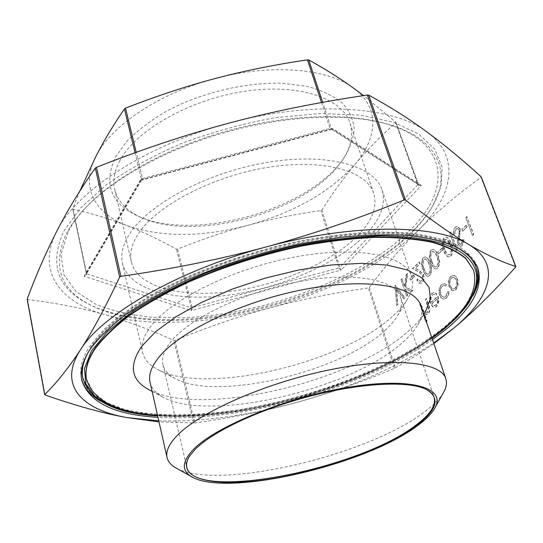 <?xml version="1.0" encoding="UTF-8"?>
<svg xmlns="http://www.w3.org/2000/svg" width="543" height="543" viewBox="0 0 543 543"><rect width="100%" height="100%" fill="white"/><g stroke="black" fill="none" stroke-linecap="round" stroke-linejoin="round"><path stroke-width="0.41" stroke-dasharray="2.71 2.04" d="M150.044 382.245C151.511 388.279 155.76 393.207 162.791 397.048C208.519 422.882 349.692 389.752 401.956 343.04C409.028 336.925 414.289 330.877 417.743 324.904C421.721 317.954 422.753 311.526 420.845 305.621M443.468 392.562C439.816 398.752 433.524 405.166 424.606 411.818C367.801 455.591 217.621 491.042 176.332 468.154M393.458 315.517C399.709 309.809 404.508 304.121 407.854 298.46C412.537 290.478 413.773 283.073 411.574 276.224C405.153 255.224 357.253 245.253 294.544 257.049C231.895 268.69 169.355 300.15 150.031 327.375C143.352 336.667 140.854 344.995 142.537 352.353C144.248 359.337 149.189 364.998 157.361 369.342C205.376 395.806 342.823 363.321 393.458 315.517M384.96 330.429C390.458 325.461 394.646 320.54 397.517 315.666C401.365 309.089 402.404 303.008 400.632 297.421C395.216 279.407 353.221 271.344 298.338 281.722C243.508 291.978 188.143 318.985 170.231 342.49C163.857 350.778 161.434 358.17 162.961 364.672C164.38 370.36 168.452 374.996 175.179 378.58C216.27 401.582 340.461 372.186 384.96 330.429M128.772 235.234C122.63 245.477 120.526 254.843 122.467 263.335C129.248 290.865 176.394 302.2 229.139 295.046C282.034 287.878 338.391 263.436 366.518 233.768C380.908 218.415 386.073 203.788 382.028 189.887C374.466 165.71 327.029 152.183 266.484 162.513C205.987 172.674 146.529 205.213 128.772 235.234M86.486 379.048L93.186 392.311L106.727 402.675L126.003 410.033L149.929 414.39L177.432 415.85L207.535 414.553L239.341 410.671L272.016 404.399L304.779 395.928L336.87 385.476L367.536 373.258L396.01 359.527L421.456 344.567L443.007 328.719C468.331 307.718 478.431 288.014 473.306 269.593M432.479 339.653C363.905 387.987 241.703 422.563 157.965 417.329M477.399 266.81L476.964 265.547C473.014 257.443 465.745 250.343 455.156 244.255C442.633 238.9 426.954 235.071 408.112 232.784L376.17 231.854C352.556 232.933 327.47 235.879 300.924 240.698C247.282 251.823 193.003 271.588 151.992 294.537C132.675 306.184 116.616 317.872 103.822 329.608L89.568 346.563C82.129 358.088 79.359 368.412 81.246 377.528L81.538 378.824M100.482 401.06C170.434 439.952 365.514 394.836 445.755 326.621C458.088 316.338 467.143 306.021 472.919 295.67M413.691 229.967C421.32 222.304 427.558 214.505 432.404 206.55L441.045 186.561L442.124 167.156L434.8 149.25L418.585 133.904L393.437 122.195L360.016 115.13L319.739 113.507L274.799 117.756C243.366 123.485 212.571 131.929 182.421 143.087C153.594 155.522 128.27 169.396 106.455 184.715L80.337 208.186L63.64 231.474C49.175 264.156 57.388 288.306 88.292 303.931C167.353 344.248 342.579 302.342 413.691 229.967M412.639 231.725C420.187 224.157 426.35 216.453 431.135 208.607C452.244 174.846 440.855 139.184 387.811 124.204C348.063 112.849 286.154 115.184 225.555 132.295C164.977 149.474 111.03 179.923 83.12 210.419C75.952 218.266 70.373 225.969 66.395 233.538C51.952 265.765 59.968 289.589 90.45 305.01C168.466 344.846 342.328 303.265 412.639 231.725M68.289 231.454C72.233 223.967 77.751 216.345 84.844 208.593C112.435 178.45 165.622 148.415 225.331 131.487C285.048 114.621 346.088 112.326 385.387 123.546C450.5 142.008 450.894 190.532 410.359 229.981C361.713 278.104 267.129 313.711 185.652 317.662L152.067 317.282C130.938 315.123 112.191 310.8 95.819 304.311L76.068 291.571L63.965 274.826L60.979 254.524L68.289 231.454M425.305 312.028C421.436 318.347 415.85 324.694 408.533 331.074C351.674 382.157 202.105 417.608 149.603 390.037M119.949 160.524C114.397 170.93 112.652 180.581 114.702 189.466C117.919 201.847 126.96 211.281 141.832 217.784C194.177 241.676 300.17 213.684 337.617 166.586L341.662 161.237C350.921 147.906 353.676 135.132 349.936 122.901C342.117 98.025 298.311 82.977 243.651 91.448C189.025 99.756 135.75 130.551 119.949 160.524M359.575 233.816C333.558 261.556 280.738 284.607 231.128 291.374C181.64 298.134 137.657 287.478 131.311 261.916C129.444 253.839 131.487 244.927 137.447 235.18C154.409 207.121 209.958 177.004 266.206 167.631C322.494 158.108 366.722 170.678 373.747 193.315C377.46 206.102 372.736 219.603 359.575 233.816M115.442 157.11L127.34 140.698C138.275 129.791 151.877 119.643 168.147 110.256C202.437 92.473 245.253 82.312 281.518 83.208L306.401 86.194C321.022 90.05 332.832 95.527 341.846 102.613C349.061 110.419 353.181 119.08 354.192 128.589C353.479 138.356 350.031 148.212 343.841 158.169L339.66 163.687C301.026 212.245 192.426 240.929 138.37 216.311C110.86 203.89 103.218 184.152 115.442 157.11M189.907 455.57L195.48 448.857C212.958 431.006 259.9 408.798 310.637 395.671C361.38 382.51 407.712 380.453 425.312 388.958M332.852 128.582L332.038 129.377L331.298 128.494L330.022 128.433L331.128 129.336L332.852 128.582L421.375 185.428L419.176 185.638L417.879 184.64L417.927 184.009L419.216 185.19L421.375 185.428L341.221 269.98L339.789 269.24L338.886 267.93L339.85 267.421L341.221 269.98L191.143 310.616L191.095 307.691L192.174 307.643L192.052 309.238L191.143 310.616L84.05 276.251L85.835 274.948L86.344 273.272L86.649 273.815L86.059 275.328L84.05 276.251L140.359 180.045L142.137 179.862L142.571 178.538L141.879 178.837L141.343 180.357L140.359 180.045L332.852 128.582M79.835 191.075L72.762 208.573L73.081 209.17C92.636 213.684 110.48 219.121 126.607 225.488C94.977 213.426 79.957 187.287 95.833 156.533C110.738 126.024 159.018 93.111 215.15 78.538C271.167 63.368 327.402 68.466 353.242 87.939C380.039 107.147 377.867 137.63 355.217 164.142C330.083 192.046 294.367 212.422 248.076 225.277C201.575 237.42 161.081 237.488 126.607 225.488C142.85 231.881 159.486 239.768 176.516 249.156L177.575 249.142C202.077 239.28 225.576 231.332 248.076 225.277C270.584 219.223 294.856 214.315 320.886 210.555L321.829 210.032C332.54 193.233 343.665 177.934 355.217 164.142C366.681 150.438 380.188 136.666 395.738 122.827L395.766 122.141L363.579 95.616M27.204 299.369L27.557 299.539C55.949 302.96 81.749 308.03 104.955 314.736C128.338 321.565 151.321 330.158 173.909 340.522L174.955 340.461C207.392 327.144 239.11 316.257 270.115 307.806C301.155 299.431 333.911 292.82 368.398 287.966L369.349 287.485C384.525 266.959 400.958 247.778 418.66 229.947C436.267 212.299 457.03 194.774 480.962 177.371L481.207 177.045M433.83 343.604L414.764 356.473L394.374 368.371C361.509 382.184 328.949 393.532 296.695 402.417C264.414 411.194 230.422 418.049 194.713 422.97L158.997 421.884M82.692 377.331L89.507 390.906C97.604 398.548 108.729 404.603 122.894 409.055C153.262 416.624 194.231 416.454 237.983 409.89C314.777 397.646 397.802 365.351 444.737 326.682C470.605 305.22 480.908 285.041 475.641 266.138M466.926 253.595L453.697 244.852C442.253 239.952 428.122 236.334 411.316 233.999C375.688 230.517 328.434 234.637 279.15 246.264C229.845 258.604 182.122 277.649 146.223 298.86C129.302 309.585 115.177 320.295 103.849 330.992L91.014 346.482L83.534 362.086M465.813 217.607L472.424 235.323L473.448 234.372L466.824 216.643L465.813 217.607L472.424 235.323M461.821 229.329L462.487 231.128L466.797 227.069L466.125 225.264L461.821 229.329L462.487 231.128M455.075 227.252L453.615 229.737L453.154 234.216L454.396 234.23L455.733 229.037L457.172 228.386L458.978 229.954L459.215 232.051L457.328 240.8L457.688 244.051L460.281 246.379L461.923 245.633L463.797 239.891L462.487 239.646L461.15 243.922L460.111 244.425L458.706 243.203L458.597 240.25L459.446 237.108L459.962 228.99L456.921 226.377L455.075 227.252L454.342 228.766L453.154 234.216M449.706 232.981L456.066 250.445L457.05 249.536L450.676 232.058L449.706 232.981L456.066 250.445M443.923 237.909C441.676 241.601 441.581 245.748 443.638 250.35C444.676 254.11 446.4 256.31 448.803 256.948L450.514 256.167C452.855 252.461 452.991 248.239 450.921 243.502C449.842 239.83 448.124 237.685 445.762 237.074L444.262 237.902C442.009 241.594 441.914 245.741 443.97 250.343C445.016 254.104 446.74 256.303 449.142 256.948L450.853 256.16C453.195 252.454 453.33 248.232 451.26 243.502C450.181 239.823 448.464 237.685 446.102 237.067L444.262 237.902M437.746 252.061L438.377 253.825L442.423 250.011L441.792 248.239L437.746 252.061L438.377 253.825M431.054 250.201C428.882 253.798 428.794 257.871 430.782 262.418C431.8 266.165 433.484 268.351 435.825 268.982L437.441 268.242C439.701 264.638 439.83 260.491 437.828 255.807C436.769 252.142 435.092 250.011 432.791 249.407L431.386 250.194C429.214 253.791 429.126 257.864 431.115 262.412C432.133 266.151 433.816 268.344 436.158 268.975L437.773 268.235C440.034 264.624 440.163 260.484 438.16 255.801C437.108 252.142 435.425 250.004 433.124 249.4L431.386 250.194M423.228 257.674C421.103 261.21 421.015 265.242 422.97 269.762C423.968 273.489 425.624 275.674 427.932 276.306L429.493 275.586C431.699 272.036 431.828 267.937 429.866 263.287C428.827 259.629 427.171 257.504 424.904 256.907L423.56 257.667C421.429 261.203 421.348 265.235 423.302 269.756C424.3 273.482 425.956 275.661 428.264 276.292L429.825 275.572C432.038 272.029 432.16 267.93 430.199 263.28C429.16 259.622 427.504 257.497 425.23 256.9L423.56 257.667M421.361 280.792L420.126 281.383L417.703 279.021L416.814 279.849L416.976 280.283L418.049 282.109L419.44 283.141L420.35 283.283L422.006 282.496C423.778 280.548 424.198 277.921 423.289 274.615L419.155 270.434L415.123 268.276L419.732 263.891L419.135 262.16L412.429 268.561L418.653 271.894L422.339 275.321L422.603 277.982L421.687 280.779L420.452 281.369L417.703 279.021M409.843 278.41L410.433 280.127L414.187 276.591L413.596 274.867L409.843 278.41L410.433 280.127M400.951 279.516L406.578 296.179L407.44 295.378L405.288 289.005L411.479 291.645L412.728 290.491L405.417 287.39L407.386 273.373L406.239 274.473L404.515 286.724L401.806 278.702L400.951 279.516L406.578 296.179M395.053 285.15L396.614 305.39L397.51 304.555L396.281 288.584L403.816 298.731L404.732 297.883L395.168 285.034L396.614 305.39M451.79 290.288L453.493 290.736L455.591 289.786L457.864 284.973L457.294 279.367C456.283 276.774 454.837 275.437 452.957 275.362L450.785 276.373C448.423 278.939 447.853 282.367 449.075 286.65L451.79 290.288L453.833 290.722L455.93 289.772L458.204 284.96L457.634 279.36C456.622 276.767 455.177 275.43 453.296 275.349L451.124 276.36C448.762 278.932 448.192 282.36 449.414 286.636L452.129 290.274M446.224 297.971L448.002 295.446L448.735 291.801L447.636 291.686L445.593 296.451L443.821 297.272L441.914 296.566L440.509 294.326C439.613 290.912 440.115 288.238 442.022 286.297L443.848 285.462L445.633 286.039L446.122 284.457L443.869 283.609L441.452 284.742C439.015 287.233 438.371 290.654 439.518 295.019C440.536 297.686 442.002 299.023 443.909 299.023L446.563 297.958L447.663 296.675L448.83 293.98L449.075 291.788L448.735 291.801M432.18 295.1L433.884 294.347L435.893 295.297L436.463 293.824L433.782 292.48L431.753 293.444C429.54 295.874 429.038 299.166 430.246 303.327L432.574 306.809L434.488 307.46L436.362 306.598L438.547 301.385L437.828 296.213L431.061 302.213C430.212 299.227 430.585 296.858 432.18 295.1L434.217 294.333L436.226 295.283L436.803 293.817L434.115 292.467L432.085 293.43C429.873 295.86 429.37 299.152 430.579 303.313L432.907 306.788L434.821 307.447L436.694 306.578L438.887 301.372L438.16 296.2L431.393 302.2C430.545 299.213 430.918 296.845 432.513 295.087M419.807 304.44L425.855 322.128L426.757 321.347L424.192 313.84L426.377 314.675L427.904 313.99C429.751 311.628 429.941 308.668 428.468 305.118L426.248 298.67L425.339 299.485L428.271 308.39L427.205 312.571L425.997 313.107L423.547 311.431L420.703 303.639L419.807 304.44L425.855 322.128M158.766 420.859C201.446 421.986 247.425 415.836 296.695 402.417C349.536 387.851 395.189 368.073 433.653 343.074M427.246 132.173C461.536 157.456 452.462 196.661 418.66 229.947C384.851 263.593 328.746 291.917 270.115 307.806C211.512 323.716 149.447 327.415 104.955 314.736C60.619 302.403 36.014 271.826 56.635 231.501C75.626 191.686 146.372 144.642 230.015 122.833C313.494 100.136 394.571 106.543 427.246 132.173M157.551 415.49C240.373 421.877 364.672 386.704 431.868 337.861M426.18 322.114L427.09 321.327L424.524 313.827L426.71 314.655L428.237 313.969C430.083 311.607 430.273 308.655 428.8 305.105L426.574 298.657L425.671 299.471L428.603 308.376L427.538 312.558L426.33 313.094L423.879 311.417L420.703 303.639M421.035 303.625L420.139 304.426M432.031 303.673L437.773 298.602C438.208 301.406 437.678 303.53 436.192 304.969L434.712 305.641L433.83 305.485L431.699 303.686L437.441 298.616C437.868 301.419 437.346 303.544 435.859 304.983L433.497 305.499L431.699 303.686M438.887 301.372L438.547 301.385M436.803 293.817L436.463 293.824M449.075 291.788L447.975 291.672L445.932 296.437L444.16 297.259L442.246 296.553L440.848 294.313C439.952 290.899 440.454 288.224 442.355 286.29L444.181 285.448L445.966 286.025L446.461 284.444L444.201 283.602L441.785 284.729C439.348 287.22 438.703 290.648 439.85 295.005L439.518 295.019M439.85 295.005C440.875 297.673 442.335 299.01 444.249 299.01L446.563 297.958M446.461 284.444L446.122 284.457M440.848 294.313L440.509 294.326M445.932 296.437L445.593 296.451M447.975 291.672L447.636 291.686M455.353 288.177L453.792 288.876L452.638 288.632L451.328 287.566L450.371 285.774C449.448 282.516 449.882 279.91 451.688 277.948L453.371 277.195L454.477 277.432L456.643 280.222C457.586 283.521 457.158 286.168 455.353 288.177L453.459 288.89L452.299 288.638L450.989 287.58L450.038 285.781C449.109 282.523 449.543 279.916 451.348 277.962L453.032 277.208L454.138 277.439L456.31 280.229C457.247 283.527 456.819 286.181 455.014 288.19M455.93 289.772L455.591 289.786M449.414 286.636L449.075 286.65M451.124 276.36L450.785 276.373M457.634 279.36L457.294 279.367M458.204 284.96L457.864 284.973M451.688 277.948L451.348 277.962M396.933 305.376L397.836 304.542L396.6 288.571L404.141 298.718L405.058 297.869L395.168 285.034M406.904 296.166L407.766 295.365L405.614 288.991L411.811 291.639L413.06 290.485L405.743 287.376L407.712 273.367L406.564 274.459L404.84 286.711L401.806 278.702M402.132 278.688L401.277 279.502M410.759 280.12L414.519 276.584L413.596 274.867M413.922 274.86L410.169 278.403M418.029 279.014L417.139 279.842L418.904 282.625L420.676 283.276L422.339 282.482C424.103 280.534 424.531 277.907 423.621 274.609L419.481 270.421L415.449 268.269L420.065 263.884L419.461 262.154L412.755 268.554L418.979 271.887L422.339 275.321M422.671 275.315L422.868 278.41L421.687 280.779M424.205 268.914C422.624 265.425 422.617 262.242 424.198 259.378L425.332 258.862L427.389 260.226L429.282 264.149C430.83 267.706 430.816 270.916 429.241 273.787L428.135 274.283C426.296 273.726 424.986 271.934 424.205 268.914L423.873 268.921C422.291 265.432 422.291 262.249 423.866 259.384L425.006 258.868L427.056 260.233L428.95 264.156C430.497 267.713 430.484 270.923 428.909 273.801L427.803 274.29C425.963 273.733 424.653 271.941 423.873 268.921M432.045 261.556C430.429 258.04 430.429 254.83 432.038 251.911L433.219 251.382L435.296 252.746L437.224 256.69C438.805 260.267 438.792 263.518 437.176 266.437L436.029 266.946C434.162 266.382 432.832 264.584 432.045 261.556L431.712 261.563C430.097 258.047 430.09 254.837 431.705 251.918L432.886 251.389L434.963 252.746L436.891 256.696C438.472 260.273 438.459 263.525 436.844 266.443L435.696 266.952C433.83 266.389 432.5 264.59 431.712 261.563M438.71 253.819L442.762 250.011L441.792 248.239M442.124 248.239L438.079 252.054M442.762 250.011L442.423 250.011M444.927 249.454C443.264 245.904 443.264 242.633 444.927 239.646L446.19 239.083L448.301 240.434L450.29 244.418C451.925 248.036 451.912 251.348 450.242 254.341L449.007 254.877C447.099 254.3 445.742 252.495 444.927 249.454L444.595 249.461C442.925 245.911 442.925 242.64 444.595 239.646L445.857 239.083L447.961 240.44L449.957 244.425C451.586 248.042 451.572 251.348 449.903 254.348L448.674 254.884C446.767 254.307 445.403 252.502 444.595 249.461M451.26 243.502L450.921 243.502M450.853 256.16L450.514 256.167M450.242 254.341L449.903 254.348M448.301 240.434L447.961 240.44M456.405 250.438L457.389 249.529L450.676 232.058M451.016 232.058L450.045 232.981M457.389 249.529L457.05 249.536M453.493 234.216L454.735 234.223L456.072 229.037L457.511 228.386L459.324 229.954L459.561 232.044L457.668 240.793L458.027 244.045L460.62 246.379L462.263 245.633L464.136 239.884L462.826 239.639L461.489 243.922L460.45 244.418L459.045 243.196L458.937 240.25L459.785 237.108L460.308 228.99L459.962 228.99M460.308 228.99L457.26 226.377L455.414 227.252M459.785 237.108L459.446 237.108M458.937 240.25L458.597 240.25M459.045 243.196L458.706 243.203M461.489 243.922L461.15 243.922M462.826 239.639L462.487 239.646M464.136 239.884L463.797 239.891M462.263 245.633L461.923 245.633M458.027 244.045L457.688 244.051M457.668 240.793L457.328 240.8M459.561 232.044L459.215 232.051M459.324 229.954L458.978 229.954M456.072 229.037L455.733 229.037M454.735 234.223L454.396 234.23M462.826 231.128L467.143 227.069L466.125 225.264M466.464 225.257L462.161 229.322M467.143 227.069L466.797 227.069M472.77 235.323L473.795 234.372L466.824 216.643M467.163 216.643L466.152 217.607M473.795 234.372L473.448 234.372M321.829 210.032L339.85 267.421L417.879 184.64L395.738 122.827M395.766 122.141L417.927 184.009L331.298 128.494L322.691 102.349M321.51 102.559L330.022 128.433L142.571 178.538L136.225 152.339M135.051 152.766L141.445 179.244L86.344 273.272L72.762 208.573M73.081 209.17L86.649 273.815L191.095 307.691L176.516 249.156M177.575 249.142L192.174 307.643L338.886 267.93L320.886 210.555M394.374 368.371L368.398 287.966M515.599 267.088L480.962 177.371M27.557 299.539L45.11 394.978M193.641 423.072L173.909 340.522M458.285 247.981C441.88 238.431 416.42 233.612 381.899 233.51C330.843 233.782 263.688 247.656 206.869 270.292C150.065 293.003 107.711 322.413 91.197 347.391L87.952 352.774M82.862 378.2C89.262 408.933 144.75 420.37 209.035 414.275C292.657 406.748 392.575 371.161 445.002 327.443C470.883 306.001 481.2 285.842 475.946 266.973M431.99 338.208C377.385 377.31 286.704 407.929 209.761 414.927C191.15 416.644 173.767 416.949 157.633 415.843M369.349 287.485L395.365 367.91M174.955 340.461L194.713 422.97M458.597 236.721L458.258 236.721M397.517 315.666L407.854 298.46M122.467 263.335L142.537 352.353M81.246 377.528L81.769 380.134M431.135 208.607L432.404 206.55M84.844 208.593L83.12 210.419M385.387 123.546L387.811 124.204M162.791 397.048L152.101 391.367M131.311 261.916L114.702 189.466M341.662 161.237L343.841 158.169M162.961 364.672L186.833 467.367M418.687 184.912L395.908 122.345M331.827 129.309L141.662 180.066M432.031 338.33C377.161 377.466 286.589 408.003 209.591 415.022C191.075 416.725 173.767 417.044 157.66 415.972M86.066 274.602L86.289 273.509L72.728 208.865M141.431 180.256L86.045 274.649M418.748 184.953L331.814 129.302M400.632 297.421L434.115 397.395M141.832 217.784L138.37 216.311M373.747 193.315L349.936 122.901M417.743 324.904L423.873 314.465M90.45 305.01L88.292 303.931M476.964 265.547L477.894 268.045M382.028 189.887L411.574 276.224M175.179 378.58L157.361 369.342M434.373 305.655L434.712 305.641M443.909 299.023L444.249 299.01M443.821 297.272L444.16 297.259M453.493 290.736L453.833 290.722M452.957 275.362L453.296 275.349M453.032 277.208L453.371 277.195M445.762 237.074L446.102 237.067M448.803 256.948L449.142 256.948M456.921 226.377L457.26 226.377M460.111 244.425L460.45 244.418M460.281 246.379L460.62 246.379M457.172 228.386L457.511 228.386"/><path stroke-width="0.81" d="M445.83 378.688L420.845 305.621C414.866 285.856 367.088 277.208 304.012 289.446C240.99 301.535 177.731 332.397 157.938 358.475C151.083 367.387 148.449 375.315 150.044 382.245L167.054 457.573C165.696 451.701 168.683 444.765 176.027 436.755C197.211 413.359 263.145 383.623 327.972 370.183C392.86 356.615 440.909 361.903 445.83 378.688C447.12 382.639 446.489 386.976 443.943 391.713L443.468 392.562M431.868 337.861L443.142 329.099C468.473 308.112 478.58 288.414 473.455 270.007L465.806 258.285C457.81 251.565 446.577 246.101 432.085 241.893C415.802 238.54 396.784 236.877 375.043 236.897C352.013 237.963 327.558 240.848 301.664 245.538C261.658 254.063 223.818 266.124 188.136 281.729C165.859 292.358 146.311 303.422 129.506 314.933C114.553 326.452 103 337.658 94.842 348.565C87.396 359.921 84.613 370.088 86.486 379.048L86.575 379.482C93.213 400.537 116.867 412.537 157.551 415.49M473.455 270.007L465.962 258.712C457.966 252 446.733 246.542 432.248 242.341C415.958 238.995 396.94 237.332 375.199 237.359C352.169 238.431 327.707 241.316 301.806 246.013C261.794 254.545 223.947 266.606 188.251 282.211C165.968 292.833 146.427 303.897 129.607 315.402C114.654 326.913 103.095 338.119 94.937 349.02C87.491 360.376 84.701 370.53 86.575 379.482M157.965 417.329C114.329 414.791 88.93 402.39 81.769 380.134C79.882 371.066 82.672 360.783 90.131 349.298C98.398 338.14 110.154 326.662 125.399 314.859C142.565 303.055 162.547 291.7 185.353 280.785C221.911 264.746 260.721 252.339 301.786 243.556L340.855 237.305C365.819 234.861 388.55 234.264 409.055 235.519C427.911 237.766 443.597 241.554 456.113 246.875C466.695 252.923 473.958 259.975 477.894 268.045C483.175 287.037 472.722 307.318 446.55 328.902L432.479 339.653M81.538 378.824C83.989 387.885 90.301 395.297 100.482 401.06M193.288 449.584C181.932 461.693 181.355 470.733 191.57 476.706C226.126 497.7 366.125 464.835 417.703 425.529C426.126 419.345 431.882 413.447 434.977 407.827C446.339 388.164 412.334 376.957 349.882 387.023C287.566 396.899 215.252 426.486 193.288 449.584M176.332 468.154L175.484 467.679C170.835 464.984 168.025 461.611 167.054 457.573M149.603 390.037L148.47 389.44C130.951 379.862 128.698 365.5 141.696 346.346L155.603 331.705L175.864 316.766L201.724 302.322L231.97 289.202L264.977 278.199L298.874 269.966L331.719 264.943L361.699 263.341L387.302 265.12L407.42 270.007L421.409 277.575L429.031 287.295L430.416 298.602L425.305 312.028M425.312 388.958L425.474 389.032C430.131 391.286 433.009 394.075 434.115 397.395C436.192 405.424 430.063 414.73 415.714 425.305C359.418 469.111 194.842 501.99 186.833 467.367C186.032 463.96 187.023 460.077 189.806 455.726L189.907 455.57M195.134 449.387L189.439 456.269C175.056 479.286 214.166 487.533 267.563 479.408C321.022 471.405 384.39 448.912 416.223 425.692C437.386 409.951 440.672 397.829 426.079 389.311C408.56 380.704 362.052 382.72 311.003 395.935C259.961 409.11 212.693 431.447 195.134 449.387M363.579 95.616L353.242 87.939C339.674 78.111 324.829 68.785 308.723 59.94L307.467 59.839C274.473 64.726 243.698 70.957 215.15 78.538C186.609 86.106 156.73 95.975 125.521 108.145L124.442 108.871C113.365 124.992 103.828 140.881 95.833 156.533L79.835 191.075M158.997 421.884L126.947 417.581C103.292 413.345 76.013 405.811 45.11 394.978L44.736 394.551C56.452 383.134 68.357 368.235 80.445 349.848C92.425 331.495 105.491 307.223 119.636 277.045L120.872 276.326C171.466 269.138 219.698 259.398 265.561 247.099C311.397 234.651 357.579 218.951 404.114 199.994L405.472 200.007C430.334 219.487 451.471 234.352 468.88 244.594C486.379 254.816 502.01 262.126 515.762 266.525L515.599 267.088C493.37 292.161 472.614 312.632 453.33 328.515L433.83 343.604M481.207 177.045L481.078 176.726C463.172 160.348 445.226 145.497 427.246 132.173C409.442 119.026 389.928 106.679 368.697 95.134L367.373 95.045C319.196 102.064 273.407 111.329 230.015 122.833C186.663 134.44 142.151 149.264 96.484 167.305L95.324 168.058C80.208 189.419 67.312 210.569 56.635 231.501C45.89 252.685 36.069 275.192 27.184 299.023L27.204 299.369M458.285 247.981C467.408 253.35 473.299 259.683 475.946 266.973L475.641 266.138C473.978 261.624 471.073 257.443 466.926 253.595M83.534 362.086C82.02 367.53 81.735 372.613 82.692 377.331L82.862 378.2C90.26 400.809 115.197 413.393 157.66 415.972M433.653 343.074L453.33 328.515C490.112 298.48 502.377 264.522 468.88 244.594C437.115 224.279 353.568 222.983 265.561 247.099C177.439 270.455 101.67 314.879 80.445 349.848C57.47 385.367 81.878 409.734 126.947 417.581L158.766 420.859M472.919 295.67C478.566 285.428 480.06 275.803 477.399 266.81M307.467 59.839L321.51 102.559M124.442 108.871L135.051 152.766M405.472 200.007L368.697 95.134M120.872 276.326L96.484 167.305M157.633 415.843L132.064 412.422C116.894 408.703 104.568 403.381 95.086 396.465L85.93 383.949L84.43 368.649L91.434 350.995L107.433 331.651L132.356 311.506C153.18 297.992 177.473 285.272 205.234 273.333C234.393 262.221 264.482 253.058 295.494 245.83C326.153 239.972 354.85 236.605 381.573 235.716C437.034 236.897 468.344 248.348 475.512 270.075C481.512 290.546 463.315 315.646 431.99 338.208M87.952 352.774C82.998 362.133 81.301 370.611 82.862 378.2M44.736 394.551L27.184 299.023M95.324 168.058L119.636 277.045M367.373 95.045L404.114 199.994M481.078 176.726L515.762 266.525M136.225 152.339L125.521 108.145M322.691 102.349L308.723 59.94M191.57 476.706L175.484 467.679M152.101 391.367L148.47 389.44M189.806 455.726L189.439 456.269M475.946 266.973L477.249 271.69L477.745 276.57L477.46 281.559L474.684 291.774L469.179 302.173L465.487 307.406L456.371 317.852L445.145 328.196L432.031 338.33M44.689 394.68L27.157 299.247M481.193 176.882L515.843 266.593M425.474 389.032L426.079 389.311M423.873 314.465L425.956 310.915M434.977 407.827L443.943 391.713"/></g></svg>
